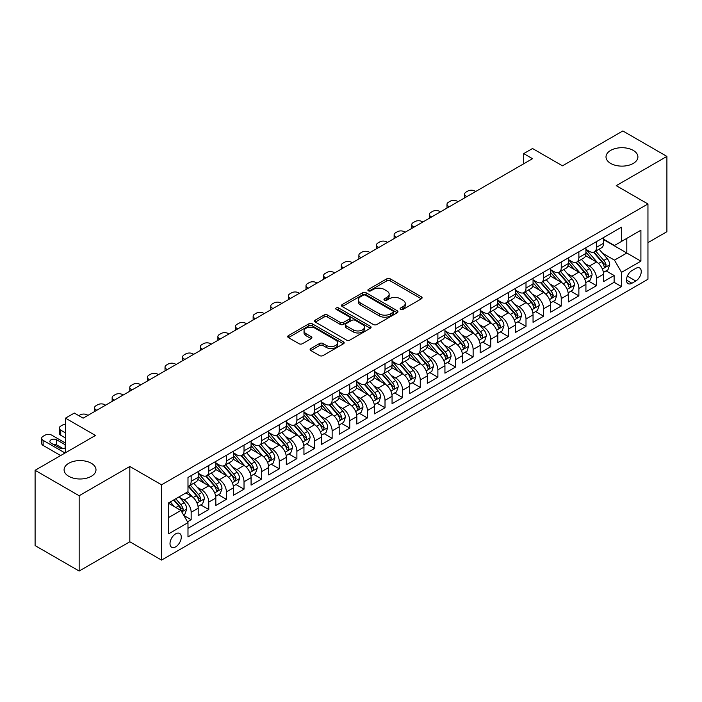 <?xml version="1.0" encoding="UTF-8"?>
<svg xmlns="http://www.w3.org/2000/svg" width="702" height="702" viewBox="0 0 702 702"><rect width="100%" height="100%" fill="white"/><g stroke="black" fill="none" stroke-linecap="round" stroke-linejoin="round"><path stroke-width="1.05" d="M400.57 309.415A1.711 0.992 0 0 0 402.992 309.415L421.375 298.806A2.448 1.413 0 0 0 422.086 297.806A2.448 1.413 0 0 0 421.375 296.806L390.233 278.826A2.448 1.413 0 0 0 386.776 278.826L368.392 289.443A1.711 0.992 0 0 0 367.892 290.137A1.711 0.992 0 0 0 368.392 290.839A1.711 0.992 0 0 0 370.814 290.839L373.201 289.461A7.827 4.519 0 0 1 384.266 289.461L386.863 290.961A7.827 4.519 0 0 1 389.154 294.156A7.827 4.519 0 0 1 386.863 297.358L384.485 298.727A1.711 0.992 0 0 0 383.985 299.429A1.711 0.992 0 0 0 384.485 300.123A1.711 0.992 0 0 0 386.907 300.123L389.285 298.754A7.827 4.519 0 0 1 400.359 298.754L402.948 300.254A7.827 4.519 0 0 1 405.247 303.448A7.827 4.519 0 0 1 402.948 306.642L400.57 308.02A1.711 0.992 0 0 0 400.07 308.713A1.711 0.992 0 0 0 400.57 309.415L400.57 308.02M91.321 463.276A15.953 9.205 0 0 0 73.938 461.284A15.953 9.205 0 0 0 64.093 469.787A15.953 9.205 0 0 0 68.761 476.298A15.953 9.205 0 0 0 86.144 478.299A15.953 9.205 0 0 0 95.99 469.787A15.953 9.205 0 0 0 91.321 463.276M633.239 150.404A15.953 9.205 0 0 0 615.856 148.403A15.953 9.205 0 0 0 606.01 156.915A15.953 9.205 0 0 0 610.679 163.426A15.953 9.205 0 0 0 628.062 165.426A15.953 9.205 0 0 0 637.907 156.915A15.953 9.205 0 0 0 633.239 150.404M175.649 546.867A7.976 4.607 120 0 0 180.853 539.838A7.976 4.607 120 0 0 179.633 533.45A7.976 4.607 120 0 0 175.649 533.845A7.976 4.607 120 0 0 170.437 540.873A7.976 4.607 120 0 0 171.657 547.262A7.976 4.607 120 0 0 175.649 546.867M310.837 348.543A2.448 1.413 0 0 0 310.117 349.535A2.448 1.413 0 0 0 310.837 350.535L319.568 355.581A2.448 1.413 0 0 0 323.034 355.581L343.445 343.796A2.448 1.413 0 0 0 344.155 342.795A2.448 1.413 0 0 0 343.445 341.795L312.302 323.824A2.448 1.413 0 0 0 308.845 323.824L288.434 335.609A2.448 1.413 0 0 0 287.715 336.6A2.448 1.413 0 0 0 288.434 337.601L298.982 343.699A2.448 1.413 0 0 0 302.448 343.699L311.179 338.654A2.448 1.413 0 0 0 311.899 337.653A2.448 1.413 0 0 0 311.179 336.653L305.949 333.634A6.546 3.782 0 0 1 304.027 330.958A6.546 3.782 0 0 1 308.073 327.474A6.546 3.782 0 0 1 315.207 328.29L335.705 340.128A6.546 3.782 0 0 1 337.618 342.795A6.546 3.782 0 0 1 333.582 346.288A6.546 3.782 0 0 1 326.448 345.472L323.034 343.497A2.448 1.413 0 0 0 319.568 343.497L310.837 348.543L310.837 350.535M647.955 242.638L666.9 231.704L666.9 156.406L622.841 130.967L562.477 165.821L532.52 148.517L523.71 153.606L532.52 158.696L83.126 418.155L74.315 413.066L65.497 418.155L65.497 452.746M79.159 495.735L79.159 571.033L129.826 541.777L129.826 466.479L79.159 495.735L35.1 470.296L95.463 435.451L65.497 418.155M129.826 466.479L161.548 484.801L647.955 203.975L647.955 279.264L161.548 560.091L161.548 484.801M666.9 156.406L616.233 185.661L647.955 203.975M373.367 324.517A2.448 1.413 0 0 0 376.825 324.517L397.244 312.732A2.448 1.413 0 0 0 397.955 311.732A2.448 1.413 0 0 0 397.244 310.74L366.102 292.76A2.448 1.413 0 0 0 362.644 292.76L342.234 304.545A2.448 1.413 0 0 0 341.514 305.545A2.448 1.413 0 0 0 342.234 306.546L373.367 324.517M336.951 309.784A1.711 0.992 0 0 1 338.689 310.03L338.689 307.994L370.34 326.263A2.448 1.413 0 0 1 371.06 327.264A2.448 1.413 0 0 1 370.34 328.264L349.929 340.049A2.448 1.413 0 0 1 346.472 340.049L315.33 322.069L315.33 320.077A2.448 1.413 0 0 0 314.619 321.077A2.448 1.413 0 0 0 315.33 322.069M315.33 320.077L324.07 315.031A2.448 1.413 0 0 1 327.527 315.031L340.154 322.323A2.448 1.413 0 0 0 343.611 322.323L349.412 318.98A2.448 1.413 0 0 0 350.131 317.98A2.448 1.413 0 0 0 349.412 316.979L336.267 309.389A1.711 0.992 0 0 1 335.767 308.687A1.711 0.992 0 0 1 336.82 307.774A1.711 0.992 0 0 1 338.689 307.994M79.159 571.033L35.1 545.594L35.1 470.296M187.495 521.805L191.155 519.699L183.845 515.479M179.686 497.507L184.108 500.061A9.968 5.756 60 0 1 191.155 512.267L198.201 508.204L198.201 515.628L208.775 509.52L200.763 504.896M197.306 487.328L201.728 489.882A9.968 5.756 60 0 1 208.775 502.097L215.83 498.025L215.83 505.458L226.404 499.35L218.383 494.717M214.926 477.158L219.349 479.712A9.968 5.756 60 0 1 226.404 491.918L233.45 487.855L233.45 495.279L244.024 489.171L236.004 484.547M232.555 466.979L236.978 469.533A9.968 5.756 60 0 1 244.024 481.747L251.079 477.676L251.079 485.108L261.653 479.001L253.633 474.368M250.175 456.809L254.598 459.362A9.968 5.756 60 0 1 261.653 471.568L268.699 467.506L268.699 474.929L279.273 468.822L271.253 464.197M267.795 446.63L272.227 449.183A9.968 5.756 60 0 1 279.273 461.398L286.319 457.327L286.319 464.75L296.893 458.652L288.873 454.018M285.424 436.46L289.847 439.013A9.968 5.756 60 0 1 296.893 451.219L303.948 447.148L303.948 454.58L314.522 448.473L306.502 443.848M303.045 426.281L307.467 428.834A9.968 5.756 60 0 1 314.522 441.049L321.569 436.977L321.569 444.401L332.143 438.302L324.122 433.669M320.665 416.11L325.096 418.664A9.968 5.756 60 0 1 332.143 430.87L339.189 426.798L339.189 434.231L349.763 428.123L341.751 423.499M338.294 405.931L342.716 408.485A9.968 5.756 60 0 1 349.763 420.7L356.818 416.628L356.818 424.052L367.392 417.953L359.371 413.32M355.914 395.761L360.337 398.315A9.968 5.756 60 0 1 367.392 410.521L374.438 406.449L374.438 413.882L385.012 407.774L376.992 403.15M373.543 385.582L377.966 388.136A9.968 5.756 60 0 1 385.012 400.351L392.058 396.279L392.058 403.703L402.641 397.604L394.621 392.971M391.163 375.412L395.586 377.966A9.968 5.756 60 0 1 402.641 390.172L409.687 386.1L409.687 393.532L420.261 387.425L412.241 382.801M408.783 365.233L413.215 367.787A9.968 5.756 60 0 1 420.261 380.001L427.307 375.93L427.307 383.353L437.881 377.255L429.861 372.622M426.412 355.063L430.835 357.616A9.968 5.756 60 0 1 437.881 369.822L444.936 365.751L444.936 373.183L455.51 367.076L447.49 362.443M444.033 344.884L448.455 347.437A9.968 5.756 60 0 1 455.51 359.652L462.557 355.581L462.557 363.004L473.13 356.906L465.11 352.272M461.653 334.714L466.084 337.267A9.968 5.756 60 0 1 473.13 349.473L480.177 345.402L480.177 352.834L490.751 346.727L482.739 342.093M479.282 324.535L483.704 327.088A9.968 5.756 60 0 1 490.751 339.303L497.806 335.231L497.806 342.655L508.38 336.556L500.359 331.923M496.902 314.356L501.325 316.918A9.968 5.756 60 0 1 508.38 329.124L515.426 325.052L515.426 332.485L526 326.377L517.979 321.744M514.522 304.185L518.953 306.739A9.968 5.756 60 0 1 526 318.954L533.046 314.882L533.046 322.306L543.62 316.198L535.608 311.574M532.151 294.006L536.574 296.569A9.968 5.756 60 0 1 543.62 308.775L550.675 304.703L550.675 312.136L561.249 306.028L553.229 301.395M549.771 283.836L554.194 286.39A9.968 5.756 60 0 1 561.249 298.596L568.295 294.533L568.295 301.957L578.869 295.849L570.849 291.225M567.4 273.657L571.823 276.219A9.968 5.756 60 0 1 578.869 288.425L585.924 284.354L585.924 291.786L596.498 285.679L596.498 278.246A9.968 5.756 -120 0 0 589.443 266.04L585.02 263.487M588.478 281.046L596.498 285.679M198.201 508.204A9.968 5.756 -120 0 0 191.155 495.989L185.872 492.936M215.83 498.025A9.968 5.756 -120 0 0 208.775 485.819L197.876 479.527M233.45 487.855A9.968 5.756 -120 0 0 226.404 475.64L215.505 469.348M251.079 477.676A9.968 5.756 -120 0 0 244.024 465.47L233.125 459.178M268.699 467.506A9.968 5.756 -120 0 0 261.653 455.291L250.754 448.999M286.319 457.327A9.968 5.756 -120 0 0 279.273 445.121L268.375 438.82M303.948 447.148A9.968 5.756 -120 0 0 296.893 434.942L285.995 428.65M321.569 436.977A9.968 5.756 -120 0 0 314.522 424.771L303.624 418.471M339.189 426.798A9.968 5.756 -120 0 0 332.143 414.592L321.244 408.301M356.818 416.628A9.968 5.756 -120 0 0 349.763 404.413L338.864 398.122M374.438 406.449A9.968 5.756 -120 0 0 367.392 394.243L356.493 387.952M392.058 396.279A9.968 5.756 -120 0 0 385.012 384.064L374.113 377.773M409.687 386.1A9.968 5.756 -120 0 0 402.641 373.894L391.734 367.602M427.307 375.93A9.968 5.756 -120 0 0 420.261 363.715L409.363 357.423M444.936 365.751A9.968 5.756 -120 0 0 437.881 353.545L426.983 347.253M462.557 355.581A9.968 5.756 -120 0 0 455.51 343.366L444.612 337.074M480.177 345.402A9.968 5.756 -120 0 0 473.13 333.196L462.232 326.904M497.806 335.231A9.968 5.756 -120 0 0 490.751 323.017L479.852 316.725M515.426 325.052A9.968 5.756 -120 0 0 508.38 312.846L497.481 306.555M533.046 314.882A9.968 5.756 -120 0 0 526 302.667L515.101 296.376M550.675 304.703A9.968 5.756 -120 0 0 543.62 292.497L532.721 286.205M568.295 294.533A9.968 5.756 -120 0 0 561.249 282.318L550.35 276.026M585.924 284.354A9.968 5.756 -120 0 0 578.869 272.148L567.971 265.856M635.793 268.383L631.914 270.621A7.722 4.458 120 0 0 626.868 277.43A7.722 4.458 120 0 0 628.053 283.617A7.722 4.458 120 0 0 631.914 283.239L635.793 281.002A7.722 4.458 120 0 0 640.838 274.192A7.722 4.458 120 0 0 639.654 267.997A7.722 4.458 120 0 0 635.793 268.383M168.594 517.558L180.932 510.442L187.987 522.648L187.987 536.89L621.516 286.591L621.516 272.35L614.469 260.135L602.641 253.308M187.987 522.648L168.594 533.845L168.594 502.913L187.987 491.716L187.987 477.474L621.516 227.176L621.516 241.418L640.908 230.221L640.908 261.153L621.516 272.35M198.201 473.201L201.728 475.236A9.968 5.756 60 0 0 206.713 475.728L213.768 471.656A9.968 5.756 -120 0 0 215.83 467.093L215.83 461.398M215.83 463.022L219.349 465.057A9.968 5.756 60 0 0 224.342 465.549L231.388 461.486A9.968 5.756 -120 0 0 233.45 456.923L233.45 451.219M233.45 452.851L236.978 454.887A9.968 5.756 60 0 0 241.962 455.379L249.008 451.307A9.968 5.756 -120 0 0 251.079 446.744L251.079 441.049M251.079 442.672L254.598 444.708A9.968 5.756 60 0 0 259.582 445.2L266.637 441.137A9.968 5.756 -120 0 0 268.699 436.574L268.699 430.87M268.699 432.502L272.227 434.538A9.968 5.756 60 0 0 277.211 435.029L284.257 430.958A9.968 5.756 -120 0 0 286.319 426.395L286.319 420.7M286.319 422.323L289.847 424.359A9.968 5.756 60 0 0 294.831 424.85L301.878 420.788A9.968 5.756 -120 0 0 303.948 416.225L303.948 410.521M303.948 412.153L307.467 414.189A9.968 5.756 60 0 0 312.451 414.68L319.507 410.609A9.968 5.756 -120 0 0 321.569 406.046L321.569 400.351M321.569 401.974L325.096 404.01A9.968 5.756 60 0 0 330.08 404.501L337.127 400.438A9.968 5.756 -120 0 0 339.189 395.867L339.189 390.172M339.189 391.804L342.716 393.84A9.968 5.756 60 0 0 347.701 394.331L354.747 390.259A9.968 5.756 -120 0 0 356.818 385.696L356.818 380.001M356.818 381.625L360.337 383.661A9.968 5.756 60 0 0 365.321 384.152L372.376 380.089A9.968 5.756 -120 0 0 374.438 375.517L374.438 369.822M374.438 371.455L377.966 373.49A9.968 5.756 60 0 0 382.95 373.982L389.996 369.91A9.968 5.756 -120 0 0 392.058 365.347L392.058 359.652M392.058 361.276L395.586 363.311A9.968 5.756 60 0 0 400.57 363.803L407.625 359.731A9.968 5.756 -120 0 0 409.687 355.168L409.687 349.473M409.687 351.105L413.215 353.132A9.968 5.756 60 0 0 418.199 353.632L425.245 349.561A9.968 5.756 -120 0 0 427.307 344.998L427.307 339.303M427.307 340.926L430.835 342.962A9.968 5.756 60 0 0 435.819 343.453L442.865 339.382A9.968 5.756 -120 0 0 444.936 334.819L444.936 329.124M444.936 330.756L448.455 332.783A9.968 5.756 60 0 0 453.439 333.283L460.494 329.212A9.968 5.756 -120 0 0 462.557 324.649L462.557 318.945M462.557 320.577L466.084 322.613A9.968 5.756 60 0 0 471.068 323.104L478.115 319.033A9.968 5.756 -120 0 0 480.177 314.47L480.177 308.775M480.177 310.407L483.704 312.434A9.968 5.756 60 0 0 488.689 312.934L495.735 308.862A9.968 5.756 -120 0 0 497.806 304.299L497.806 298.596M497.806 300.228L501.325 302.264A9.968 5.756 60 0 0 506.309 302.755L513.364 298.683A9.968 5.756 -120 0 0 515.426 294.12L515.426 288.425M515.426 290.049L518.953 292.085A9.968 5.756 60 0 0 523.938 292.585L530.984 288.513A9.968 5.756 -120 0 0 533.046 283.95L533.046 278.246M533.046 279.879L536.574 281.914A9.968 5.756 60 0 0 541.558 282.406L548.613 278.334A9.968 5.756 -120 0 0 550.675 273.771L550.675 268.076M550.675 269.7L554.194 271.735A9.968 5.756 60 0 0 559.187 272.236L566.233 268.164A9.968 5.756 -120 0 0 568.295 263.601L568.295 257.897M568.295 259.529L571.823 261.565A9.968 5.756 60 0 0 576.807 262.057L583.853 257.985A9.968 5.756 -120 0 0 585.924 253.422L585.924 247.727M187.987 528.343L614.118 282.318L614.118 275.5L603.544 281.607L603.544 274.184A9.968 5.756 -120 0 0 596.498 261.969L585.6 255.677M585.924 249.35L589.443 251.386A9.968 5.756 -120 0 0 594.427 251.886A9.968 5.756 -120 0 0 596.498 247.315L596.498 241.62M594.427 251.886L601.482 247.815A9.968 5.756 -120 0 0 603.544 243.252L603.544 237.548M191.155 475.64L191.155 481.335A9.968 5.756 60 0 1 189.092 485.907A9.968 5.756 60 0 1 187.987 486.302M189.092 485.907L196.139 481.835A9.968 5.756 -120 0 0 198.201 477.272L198.201 471.568M208.775 465.47L208.775 471.165A9.968 5.756 60 0 1 206.713 475.728M226.404 455.291L226.404 460.986A9.968 5.756 60 0 1 224.342 465.549M244.024 445.121L244.024 450.816A9.968 5.756 60 0 1 241.962 455.379M261.653 434.942L261.653 440.637A9.968 5.756 60 0 1 259.582 445.2M279.273 424.763L279.273 430.466A9.968 5.756 60 0 1 277.211 435.029M296.893 414.592L296.893 420.287A9.968 5.756 60 0 1 294.831 424.85M314.522 404.413L314.522 410.117A9.968 5.756 60 0 1 312.451 414.68M332.143 394.243L332.143 399.938A9.968 5.756 60 0 1 330.08 404.501M349.763 384.064L349.763 389.768A9.968 5.756 60 0 1 347.701 394.331M367.392 373.894L367.392 379.589A9.968 5.756 60 0 1 365.321 384.152M385.012 363.715L385.012 369.419A9.968 5.756 60 0 1 382.95 373.982M402.641 353.545L402.641 359.24A9.968 5.756 60 0 1 400.57 363.803M420.261 343.366L420.261 349.07A9.968 5.756 60 0 1 418.199 353.632M437.881 333.196L437.881 338.89A9.968 5.756 60 0 1 435.819 343.453M455.51 323.017L455.51 328.72A9.968 5.756 60 0 1 453.439 333.283M473.13 312.846L473.13 318.541A9.968 5.756 60 0 1 471.068 323.104M490.751 302.667L490.751 308.371A9.968 5.756 60 0 1 488.689 312.934M508.38 292.497L508.38 298.192A9.968 5.756 60 0 1 506.309 302.755M526 282.318L526 288.022A9.968 5.756 60 0 1 523.938 292.585M543.62 272.148L543.62 277.843A9.968 5.756 60 0 1 541.558 282.406M561.249 261.969L561.249 267.664A9.968 5.756 60 0 1 559.187 272.236M578.869 251.799L578.869 257.494A9.968 5.756 60 0 1 576.807 262.057M578.869 288.425L578.869 295.849M561.249 298.596L561.249 306.028M543.62 308.775L543.62 316.198M526 318.954L526 326.377M508.38 329.124L508.38 336.556M490.751 339.303L490.751 346.727M473.13 349.473L473.13 356.906M455.51 359.652L455.51 367.076M437.881 369.822L437.881 377.255M420.261 380.001L420.261 387.425M402.641 390.172L402.641 397.604M385.012 400.351L385.012 407.774M367.392 410.521L367.392 417.953M349.763 420.7L349.763 428.123M332.143 430.87L332.143 438.302M314.522 441.049L314.522 448.473M296.893 451.219L296.893 458.652M279.273 461.398L279.273 468.822M261.653 471.568L261.653 479.001M244.024 481.747L244.024 489.171M226.404 491.918L226.404 499.35M208.775 502.097L208.775 509.52M191.155 512.267L191.155 519.699M180.932 510.442L168.594 503.316M614.469 260.135L626.807 253.018L626.807 238.364L640.908 230.221M603.544 239.584L640.908 261.153M603.544 239.18L614.469 245.489L621.516 241.418M129.826 541.777L161.548 560.091M523.71 153.606L523.71 163.785M606.098 270.875L614.118 275.5M614.118 282.318L621.516 286.591M401.254 309.652L402.948 308.678A7.827 4.519 0 0 0 405.247 305.484L405.247 303.448M389.154 294.156L389.154 296.191A7.827 4.519 0 0 1 386.863 299.385L385.17 300.368M421.34 298.824L390.233 280.861A2.448 1.413 0 0 0 386.776 280.861L369.077 291.076M397.209 312.75L366.102 294.796A2.448 1.413 0 0 0 362.644 294.796L342.26 306.563M392.918 312.434A1.711 0.992 0 0 0 393.418 311.732A1.711 0.992 0 0 0 392.918 311.039L365.584 295.261A1.711 0.992 0 0 0 363.162 295.261L360.652 296.709A7.827 4.519 0 0 0 358.362 299.903A7.827 4.519 0 0 0 360.652 303.097L379.334 313.882A7.827 4.519 0 0 0 390.409 313.882L392.918 312.434L392.918 314.47A1.711 0.992 0 0 0 393.418 313.768L393.418 311.732M358.362 299.903L358.362 301.939A7.827 4.519 0 0 0 360.652 305.133L360.652 303.097M392.918 314.47L390.409 315.918A7.827 4.519 0 0 1 379.334 315.918L360.652 305.133M315.365 322.095L324.07 317.067L324.07 315.031M350.131 317.98L350.131 320.015A2.448 1.413 0 0 1 349.412 321.016L343.611 324.359A2.448 1.413 0 0 1 340.154 324.359L327.527 317.067A2.448 1.413 0 0 0 324.07 317.067M338.689 310.03L370.314 328.282M353.264 329.887A6.546 3.782 0 0 0 360.389 330.703A6.546 3.782 0 0 0 364.435 327.22A6.546 3.782 0 0 0 362.513 324.543L355.291 320.375A2.448 1.413 0 0 0 351.834 320.375L346.033 323.719A2.448 1.413 0 0 0 345.323 324.719A2.448 1.413 0 0 0 346.033 325.719L353.264 329.887L353.264 331.923A6.546 3.782 0 0 0 360.389 332.739A6.546 3.782 0 0 0 364.435 329.256L364.435 327.22M345.323 324.719L345.323 326.755A2.448 1.413 0 0 0 346.033 327.755L346.033 325.719M353.264 331.923L346.033 327.755M337.618 342.795L337.618 344.831A6.546 3.782 0 0 1 333.582 348.324A6.546 3.782 0 0 1 326.448 347.499L323.034 345.533A2.448 1.413 0 0 0 319.568 345.533L310.863 350.552M304.027 330.958L304.027 332.994A6.546 3.782 0 0 0 305.949 335.67L305.949 333.634M311.179 336.653L311.179 338.654L305.949 335.67M343.41 343.813L312.302 325.86A2.448 1.413 0 0 0 308.845 325.86L288.469 337.618M603.395 272.437L607.95 269.805L609.713 264.715A6.608 3.817 -120 0 0 607.142 258.52L599.087 249.192M466.874 196.595L466.084 196.139A4.984 2.878 -0 0 1 464.619 194.103A4.984 2.878 -0 0 1 466.084 192.067L467.839 191.049A4.984 2.878 -0 0 1 474.894 191.049L475.684 191.506M597.472 262.618L587.925 251.562A19.068 11.004 -120 0 0 585.924 249.464M592.234 259.512L586.898 253.325A15.83 9.135 -120 0 0 585.924 252.264M593.532 252.237L601.675 261.67A6.608 3.817 60 0 1 604.027 266.216L604.51 267.006L605.405 266.874L606.142 264.996A6.608 3.817 -120 0 0 603.79 260.451L595.735 251.123M594.015 252.088L602.764 262.215A3.361 1.939 60 0 1 603.606 263.531L606.142 264.996M585.775 282.608L590.329 279.984L592.084 274.894A6.608 3.817 -120 0 0 589.513 268.69L581.467 259.371M449.254 206.774L448.455 206.318A4.984 2.878 -0 0 1 446.998 204.282A4.984 2.878 -0 0 1 448.455 202.246L450.219 201.228A4.984 2.878 -0 0 1 457.265 201.228L458.064 201.685M579.852 272.788L570.305 261.732A19.068 11.004 -120 0 0 568.295 259.635M574.613 269.691L569.269 263.504A15.83 9.135 -120 0 0 568.295 262.443M575.912 262.416L584.055 271.849A6.608 3.817 60 0 1 586.407 276.395L586.89 277.176L587.785 277.053L588.522 275.175A6.608 3.817 -120 0 0 586.17 270.621L578.115 261.302M576.386 262.258L585.135 272.394A3.361 1.939 60 0 1 585.986 273.71L588.522 275.175M568.146 292.787L572.7 290.154L574.464 285.065A6.608 3.817 -120 0 0 571.893 278.87L563.838 269.542M431.625 216.944L430.835 216.488A4.984 2.878 -0 0 1 429.378 214.452A4.984 2.878 -0 0 1 430.835 212.416L432.599 211.399A4.984 2.878 -0 0 1 439.645 211.399L440.435 211.864M562.223 282.967L552.676 271.911A19.068 11.004 -120 0 0 550.675 269.814M556.993 279.861L551.649 273.675A15.83 9.135 -120 0 0 550.675 272.613M558.283 272.587L566.426 282.02A6.608 3.817 60 0 1 568.787 286.574L569.261 287.355L570.156 287.223L570.901 285.345A6.608 3.817 -120 0 0 568.541 280.8L560.494 271.472M558.766 272.437L567.514 282.573A3.361 1.939 60 0 1 568.366 283.889L570.901 285.345M550.526 302.957L555.08 300.333L556.844 295.244A6.608 3.817 -120 0 0 554.273 289.04L546.217 279.721M414.005 227.123L413.215 226.667A4.984 2.878 -0 0 1 411.749 224.631A4.984 2.878 -0 0 1 413.215 222.595L414.97 221.578A4.984 2.878 -0 0 1 422.025 221.578L422.815 222.034M544.603 293.138L535.056 282.081A19.068 11.004 -120 0 0 533.046 279.984M539.364 290.04L534.029 283.854A15.83 9.135 -120 0 0 533.046 282.792M540.663 282.766L548.806 292.199A6.608 3.817 60 0 1 551.158 296.744L551.64 297.525L552.535 297.402L553.273 295.524A6.608 3.817 -120 0 0 550.921 290.97L542.865 281.651M541.137 282.608L549.894 292.743A3.361 1.939 60 0 1 550.737 294.059L553.273 295.524M532.906 313.136L537.46 310.503L539.215 305.414A6.608 3.817 -120 0 0 536.644 299.219L528.597 289.891M396.376 237.294L395.586 236.837A4.984 2.878 -0 0 1 394.129 234.801A4.984 2.878 -0 0 1 395.586 232.766L397.35 231.748A4.984 2.878 -0 0 1 404.396 231.748L405.194 232.213M526.983 303.317L517.427 292.26A19.068 11.004 -120 0 0 515.426 290.163M521.744 300.21L516.4 294.024A15.83 9.135 -120 0 0 515.426 292.962M523.034 292.936L531.186 302.369A6.608 3.817 60 0 1 533.538 306.923L534.02 307.704L534.906 307.573L535.652 305.695A6.608 3.817 -120 0 0 533.301 301.149L525.245 291.83M523.516 292.787L532.265 302.922A3.361 1.939 60 0 1 533.116 304.238L535.652 305.695M515.277 323.306L519.831 320.682L521.595 315.593A6.608 3.817 -120 0 0 519.024 309.389L510.968 300.07M378.755 247.473L377.966 247.016A4.984 2.878 -0 0 1 376.5 244.98A4.984 2.878 -0 0 1 377.966 242.945L379.729 241.927A4.984 2.878 -0 0 1 386.776 241.927L387.565 242.383M509.354 313.487L499.806 302.43A19.068 11.004 -120 0 0 497.806 300.333M504.124 310.389L498.78 304.203A15.83 9.135 -120 0 0 497.806 303.141M505.414 303.115L513.557 312.548A6.608 3.817 60 0 1 515.917 317.093L516.391 317.874L517.286 317.752L518.032 315.874A6.608 3.817 -120 0 0 515.672 311.319L507.625 302M505.896 302.957L514.645 313.092A3.361 1.939 60 0 1 515.496 314.408L518.032 315.874M497.657 333.485L502.211 330.853L503.975 325.763A6.608 3.817 -120 0 0 501.395 319.568L493.348 310.24M361.135 257.643L360.337 257.186A4.984 2.878 -0 0 1 358.88 255.151A4.984 2.878 -0 0 1 360.337 253.115L362.1 252.097A4.984 2.878 -0 0 1 369.155 252.097L369.945 252.562M491.733 323.666L482.186 312.609A19.068 11.004 -120 0 0 480.177 310.512M486.495 320.56L481.151 314.373A15.83 9.135 -120 0 0 480.177 313.311M487.793 313.294L495.937 322.718A6.608 3.817 60 0 1 498.288 327.272L498.771 328.053L499.666 327.931L500.403 326.044A6.608 3.817 -120 0 0 498.051 321.498L489.996 312.179M488.267 313.136L497.025 323.271A3.361 1.939 60 0 1 497.867 324.587L500.403 326.044M480.028 343.655L484.582 341.032L486.346 335.942A6.608 3.817 -120 0 0 483.775 329.738L475.719 320.419M343.506 267.822L342.716 267.365A4.984 2.878 -0 0 1 341.26 265.33A4.984 2.878 -0 0 1 342.716 263.294L344.48 262.276A4.984 2.878 -0 0 1 351.526 262.276L352.325 262.732M474.113 333.836L464.557 322.78A19.068 11.004 -120 0 0 462.557 320.682M468.875 330.739L463.531 324.552A15.83 9.135 -120 0 0 462.557 323.49M470.164 323.464L478.308 332.897A6.608 3.817 60 0 1 480.668 337.443L481.151 338.224L482.037 338.101L482.783 336.223A6.608 3.817 -120 0 0 480.422 331.669L472.376 322.35M470.647 323.306L479.396 333.441A3.361 1.939 60 0 1 480.247 334.757L482.783 336.223M462.407 353.834L466.962 351.202L468.725 346.112A6.608 3.817 -120 0 0 466.154 339.917L458.099 330.589M325.886 277.992L325.096 277.536A4.984 2.878 -0 0 1 323.631 275.5A4.984 2.878 -0 0 1 325.096 273.464L326.86 272.455A4.984 2.878 -0 0 1 333.906 272.455L334.696 272.911M456.484 344.015L446.937 332.959A19.068 11.004 -120 0 0 444.936 330.861M451.246 340.909L445.91 334.722A15.83 9.135 -120 0 0 444.936 333.661M452.544 333.643L460.688 343.067A6.608 3.817 60 0 1 463.039 347.622L463.522 348.403L464.417 348.28L465.154 346.393A6.608 3.817 -120 0 0 462.802 341.848L454.756 332.529M453.027 333.485L461.776 343.62A3.361 1.939 60 0 1 462.618 344.936L465.154 346.393M444.787 364.005L449.341 361.381L451.096 356.291A6.608 3.817 -120 0 0 448.525 350.087L440.479 340.768M308.266 288.171L307.467 287.715A4.984 2.878 -0 0 1 306.011 285.679A4.984 2.878 -0 0 1 307.467 283.643L309.231 282.625A4.984 2.878 -0 0 1 316.286 282.625L317.076 283.082M438.864 354.185L429.317 343.129A19.068 11.004 -120 0 0 427.307 341.032M433.625 351.088L428.281 344.901A15.83 9.135 -120 0 0 427.307 343.84M434.924 343.813L443.067 353.246A6.608 3.817 60 0 1 445.419 357.792L445.902 358.573L446.797 358.45L447.534 356.572A6.608 3.817 -120 0 0 445.182 352.027L437.127 342.699M435.398 343.664L444.147 353.79A3.361 1.939 60 0 1 444.998 355.107L447.534 356.572M427.158 374.184L431.712 371.551L433.476 366.462A6.608 3.817 -120 0 0 430.905 360.266L422.85 350.939M290.637 298.341L289.847 297.885A4.984 2.878 -0 0 1 288.39 295.849A4.984 2.878 -0 0 1 289.847 293.822L291.611 292.804A4.984 2.878 -0 0 1 298.657 292.804L299.447 293.26M421.235 364.364L411.688 353.308A19.068 11.004 -120 0 0 409.687 351.211M416.005 361.258L410.661 355.08A15.83 9.135 -120 0 0 409.687 354.01M417.295 353.992L425.438 363.417A6.608 3.817 60 0 1 427.799 367.971L428.273 368.752L429.168 368.629L429.914 366.751A6.608 3.817 -120 0 0 427.553 362.197L419.506 352.878M417.778 353.834L426.526 363.969A3.361 1.939 60 0 1 427.378 365.286L429.914 366.751M409.538 384.354L414.092 381.73L415.856 376.641A6.608 3.817 -120 0 0 413.285 370.437L405.229 361.118M273.017 308.52L272.227 308.064A4.984 2.878 -0 0 1 270.761 306.028A4.984 2.878 -0 0 1 272.227 303.992L273.982 302.974A4.984 2.878 -0 0 1 281.037 302.974L281.827 303.431M403.615 374.535L394.068 363.478A19.068 11.004 -120 0 0 392.058 361.39M398.376 371.437L393.041 365.251A15.83 9.135 -120 0 0 392.058 364.189M399.675 364.162L407.818 373.596A6.608 3.817 60 0 1 410.17 378.141L410.652 378.922L411.547 378.799L412.285 376.921A6.608 3.817 -120 0 0 409.933 372.376L401.877 363.048M400.149 364.013L408.906 374.14A3.361 1.939 60 0 1 409.749 375.456L412.285 376.921M391.918 394.533L396.472 391.9L398.227 386.811A6.608 3.817 -120 0 0 395.656 380.616L387.609 371.288M255.396 318.699L254.598 318.234A4.984 2.878 -0 0 1 253.141 316.198A4.984 2.878 -0 0 1 254.598 314.171L256.362 313.153A4.984 2.878 -0 0 1 263.408 313.153L264.206 313.61M385.995 384.714L376.447 373.657A19.068 11.004 -120 0 0 374.438 371.56M380.756 381.607L375.412 375.43A15.83 9.135 -120 0 0 374.438 374.359M382.055 374.341L390.198 383.766A6.608 3.817 60 0 1 392.55 388.32L393.032 389.101L393.919 388.978L394.664 387.1A6.608 3.817 -120 0 0 392.313 382.546L384.257 373.227M382.529 374.184L391.277 384.319A3.361 1.939 60 0 1 392.128 385.635L394.664 387.1M374.289 404.703L378.843 402.079L380.607 396.99A6.608 3.817 -120 0 0 378.036 390.786L369.98 381.467M237.767 328.869L236.978 328.413A4.984 2.878 -0 0 1 235.512 326.377A4.984 2.878 -0 0 1 236.978 324.342L238.741 323.324A4.984 2.878 -0 0 1 245.788 323.324L246.577 323.78M368.366 394.884L358.819 383.827A19.068 11.004 -120 0 0 356.818 381.739M363.136 391.786L357.792 385.6A15.83 9.135 -120 0 0 356.818 384.538M364.426 384.512L372.569 393.945A6.608 3.817 60 0 1 374.929 398.49L375.403 399.271L376.298 399.148L377.044 397.271A6.608 3.817 -120 0 0 374.684 392.725L366.637 383.397M364.908 384.363L373.657 394.489A3.361 1.939 60 0 1 374.508 395.805L377.044 397.271M356.669 414.882L361.223 412.25L362.987 407.169A6.608 3.817 -120 0 0 360.416 400.965L352.36 391.637M220.147 339.048L219.349 338.583A4.984 2.878 -0 0 1 217.892 336.556A4.984 2.878 -0 0 1 219.349 334.521L221.112 333.503A4.984 2.878 -0 0 1 228.168 333.503L228.957 333.959M350.746 405.063L341.198 394.006A19.068 11.004 -120 0 0 339.189 391.909M345.507 401.956L340.172 395.779A15.83 9.135 -120 0 0 339.189 394.708M346.806 394.691L354.949 404.115A6.608 3.817 60 0 1 357.3 408.669L357.783 409.45L358.678 409.327L359.415 407.45A6.608 3.817 -120 0 0 357.064 402.895L349.008 393.576M347.279 394.533L356.037 404.668A3.361 1.939 60 0 1 356.879 405.984L359.415 407.45M339.048 425.052L343.594 422.428L345.358 417.339A6.608 3.817 -120 0 0 342.787 411.135L334.74 401.816M202.518 349.219L201.728 348.762A4.984 2.878 -0 0 1 200.272 346.727A4.984 2.878 -0 0 1 201.728 344.691L203.492 343.673A4.984 2.878 -0 0 1 210.539 343.673L211.337 344.129M333.125 415.233L323.569 404.176A19.068 11.004 -120 0 0 321.569 402.088M327.887 412.135L322.543 405.949A15.83 9.135 -120 0 0 321.569 404.887M329.177 404.861L337.329 414.294A6.608 3.817 60 0 1 339.68 418.84L340.163 419.629L341.049 419.498L341.795 417.62A6.608 3.817 -120 0 0 339.443 413.074L331.388 403.747M329.659 404.712L338.408 414.838A3.361 1.939 60 0 1 339.259 416.154L341.795 417.62M321.419 435.231L325.974 432.599L327.737 427.518A6.608 3.817 -120 0 0 325.166 421.314L317.111 411.986M184.898 359.398L184.108 358.933A4.984 2.878 -0 0 1 182.643 356.906A4.984 2.878 -0 0 1 184.108 354.87L185.872 353.852A4.984 2.878 -0 0 1 192.918 353.852L193.708 354.308M315.496 425.412L305.949 414.355A19.068 11.004 -120 0 0 303.948 412.258M310.258 422.306L304.922 416.128A15.83 9.135 -120 0 0 303.948 415.066M311.556 415.04L319.7 424.464A6.608 3.817 60 0 1 322.06 429.019L322.534 429.799L323.429 429.677L324.175 427.799A6.608 3.817 -120 0 0 321.814 423.245L313.768 413.926M312.039 414.882L320.788 425.017A3.361 1.939 60 0 1 321.639 426.333L324.175 427.799M303.799 445.41L308.353 442.778L310.108 437.688A6.608 3.817 -120 0 0 307.537 431.484L299.491 422.165M167.278 369.568L166.479 369.112A4.984 2.878 -0 0 1 165.023 367.076A4.984 2.878 -0 0 1 166.479 365.04L168.243 364.022A4.984 2.878 -0 0 1 175.298 364.022L176.088 364.478M297.876 435.582L288.329 424.534A19.068 11.004 -120 0 0 286.319 422.437M292.637 432.485L287.293 426.298A15.83 9.135 -120 0 0 286.319 425.236M293.936 425.21L302.079 434.643A6.608 3.817 60 0 1 304.431 439.189L304.914 439.978L305.809 439.847L306.546 437.969A6.608 3.817 -120 0 0 304.194 433.424L296.139 424.096M294.41 425.061L303.167 435.187A3.361 1.939 60 0 1 304.01 436.504L306.546 437.969M286.17 455.58L290.725 452.948L292.488 447.867A6.608 3.817 -120 0 0 289.917 441.663L281.862 432.335M149.649 379.747L148.859 379.282A4.984 2.878 -0 0 1 147.402 377.255A4.984 2.878 -0 0 1 148.859 375.219L150.623 374.201A4.984 2.878 -0 0 1 157.669 374.201L158.459 374.657M280.256 445.761L270.7 434.705A19.068 11.004 -120 0 0 268.699 432.607M275.017 442.655L269.673 436.477A15.83 9.135 -120 0 0 268.699 435.415M276.307 435.389L284.45 444.814A6.608 3.817 60 0 1 286.811 449.368L287.293 450.149L288.18 450.026L288.926 448.148A6.608 3.817 -120 0 0 286.565 443.594L278.518 434.275M276.79 435.231L285.538 445.366A3.361 1.939 60 0 1 286.39 446.683L288.926 448.148M268.55 465.759L273.104 463.127L274.868 458.037A6.608 3.817 -120 0 0 272.297 451.834L264.242 442.514M132.029 389.917L131.239 389.461A4.984 2.878 -0 0 1 129.773 387.425A4.984 2.878 -0 0 1 131.239 385.389L132.994 384.371A4.984 2.878 -0 0 1 140.049 384.371L140.839 384.828M262.627 455.94L253.08 444.884A19.068 11.004 -120 0 0 251.079 442.786M257.388 452.834L252.053 446.647A15.83 9.135 -120 0 0 251.079 445.586M258.687 445.559L266.83 454.993A6.608 3.817 60 0 1 269.182 459.538L269.665 460.328L270.56 460.196L271.297 458.318A6.608 3.817 -120 0 0 268.945 453.773L260.89 444.445M259.17 445.41L267.918 455.537A3.361 1.939 60 0 1 268.761 456.853L271.297 458.318M250.93 475.93L255.484 473.297L257.239 468.216A6.608 3.817 -120 0 0 254.668 462.013L246.621 452.693M114.408 400.096L113.61 399.64A4.984 2.878 -0 0 1 112.153 397.604A4.984 2.878 -0 0 1 113.61 395.568L115.374 394.55A4.984 2.878 -0 0 1 122.42 394.55L123.219 395.007M245.007 466.11L235.46 455.054A19.068 11.004 -120 0 0 233.45 452.957M239.768 463.004L234.424 456.827A15.83 9.135 -120 0 0 233.45 455.765M241.067 455.738L249.21 465.163A6.608 3.817 60 0 1 251.562 469.717L252.044 470.498L252.939 470.375L253.676 468.497A6.608 3.817 -120 0 0 251.325 463.943L243.269 454.624M241.541 455.58L250.289 465.716A3.361 1.939 60 0 1 251.14 467.032L253.676 468.497M233.301 486.109L237.855 483.476L239.619 478.387A6.608 3.817 -120 0 0 237.048 472.183L228.992 462.864M96.779 410.266L95.99 409.81A4.984 2.878 -0 0 1 94.533 407.774A4.984 2.878 -0 0 1 95.99 405.738L97.754 404.721A4.984 2.878 -0 0 1 104.8 404.721L105.59 405.177M227.378 476.289L217.831 465.233A19.068 11.004 -120 0 0 215.83 463.136M222.148 473.183L216.804 466.997A15.83 9.135 -120 0 0 215.83 465.935M223.438 465.909L231.581 475.342A6.608 3.817 60 0 1 233.942 479.887L234.415 480.677L235.31 480.545L236.056 478.667A6.608 3.817 -120 0 0 233.696 474.122L225.649 464.794M223.92 465.759L232.669 475.886A3.361 1.939 60 0 1 233.52 477.202L236.056 478.667M215.681 496.279L220.235 493.655L221.999 488.566A6.608 3.817 -120 0 0 219.428 482.362L211.372 473.043M78.808 415.663L80.125 414.9A4.984 2.878 -0 0 1 87.18 414.9L87.969 415.356M209.758 486.46L200.21 475.403A19.068 11.004 -120 0 0 198.201 473.306M204.519 483.362L199.184 477.176A15.83 9.135 -120 0 0 198.201 476.114M205.818 476.088L213.961 485.512A6.608 3.817 60 0 1 216.313 490.066L216.795 490.847L217.69 490.724L218.427 488.846A6.608 3.817 -120 0 0 216.076 484.292L208.02 474.973M206.291 475.93L215.049 486.065A3.361 1.939 60 0 1 215.891 487.381L218.427 488.846M198.061 506.458L202.615 503.825L204.37 498.736A6.608 3.817 -120 0 0 201.799 492.541L193.752 483.213M192.137 496.639L187.917 491.751M65.497 432.906L60.741 430.159L60.741 435.249A4.984 2.878 180 0 1 59.284 433.213L59.284 428.123A4.984 2.878 -0 0 0 60.741 430.159M65.497 437.995L60.741 435.249M186.899 493.532L186.214 492.743M188.189 486.258L196.341 495.691A6.608 3.817 60 0 1 198.692 500.236L199.175 501.026L200.061 500.895L200.807 499.017A6.608 3.817 -120 0 0 198.455 494.471L190.4 485.143M188.671 486.109L197.42 496.235A3.361 1.939 60 0 1 198.271 497.551L200.807 499.017M65.497 424.245A4.984 2.878 -0 0 0 62.504 425.07L60.741 426.088A4.984 2.878 -0 0 0 59.284 428.123M183.485 514.864L184.986 514.004L186.75 508.915A6.608 3.817 -120 0 0 184.178 502.711L179.107 496.841M65.058 453.001L43.12 440.338A4.984 2.878 -0 0 1 41.655 438.302A4.984 2.878 -0 0 1 43.12 436.267L44.884 435.249A4.984 2.878 -0 0 1 51.93 435.249L65.497 443.085M174.377 506.651L170.296 501.93M60.653 455.545L43.12 445.419A4.984 2.878 180 0 1 41.655 443.383L41.655 438.302M169.279 503.711L168.594 502.922M63.075 448.596L56.686 444.91A3.984 2.299 -0 0 0 53.124 444.278M173.64 499.999L178.712 505.861A6.608 3.817 60 0 1 181.072 510.415L181.546 511.196L182.441 511.074L183.187 509.196A6.608 3.817 -120 0 0 180.826 504.641L175.763 498.771M174.052 499.763L179.8 506.414A3.361 1.939 60 0 1 180.651 507.73L183.187 509.196M65.497 444.945A3.984 2.299 -0 0 0 65.146 444.708L56.686 439.829A3.984 2.299 -0 0 0 52.343 439.329A3.984 2.299 -0 0 0 49.877 441.453A3.984 2.299 -0 0 0 51.053 443.085L59.512 447.964A3.984 2.299 -0 0 0 65.497 447.736M184.108 500.061L191.155 495.989M201.728 489.882L208.775 485.819M219.349 479.712L226.404 475.64M236.978 469.533L244.024 465.47M254.598 459.362L261.653 455.291M272.227 449.183L279.273 445.121M289.847 439.013L296.893 434.942M307.467 428.834L314.522 424.771M325.096 418.664L332.143 414.592M342.716 408.485L349.763 404.413M360.337 398.315L367.392 394.243M377.966 388.136L385.012 384.064M395.586 377.966L402.641 373.894M413.215 367.787L420.261 363.715M430.835 357.616L437.881 353.545M448.455 347.437L455.51 343.366M466.084 337.267L473.13 333.196M483.704 327.088L490.751 323.017M501.325 316.918L508.38 312.846M518.953 306.739L526 302.667M536.574 296.569L543.62 292.497M554.194 286.39L561.249 282.318M571.823 276.219L578.869 272.148M589.443 266.04L596.498 261.969M596.498 247.315L603.544 243.252M191.155 481.335L198.201 477.272M208.775 471.165L215.83 467.093M226.404 460.986L233.45 456.923M244.024 450.816L251.079 446.744M261.653 440.637L268.699 436.574M279.273 430.466L286.319 426.395M296.893 420.287L303.948 416.225M314.522 410.117L321.569 406.046M332.143 399.938L339.189 395.867M349.763 389.768L356.818 385.696M367.392 379.589L374.438 375.517M385.012 369.419L392.058 365.347M402.641 359.24L409.687 355.168M420.261 349.07L427.307 344.998M437.881 338.89L444.936 334.819M455.51 328.72L462.557 324.649M473.13 318.541L480.177 314.47M490.751 308.371L497.806 304.299M508.38 298.192L515.426 294.12M526 288.022L533.046 283.95M543.62 277.843L550.675 273.771M561.249 267.664L568.295 263.601M578.869 257.494L585.924 253.422M596.498 278.246L603.544 274.184M627.342 276.123L635.793 281.002M626.456 280.08L631.914 283.239M402.948 308.678L402.948 306.642M384.485 300.123L384.485 298.727M386.863 299.385L386.863 297.358M368.392 290.839L368.392 289.443M386.776 280.861L386.776 278.826M390.233 280.861L390.233 278.826M421.375 298.806L421.375 296.806M342.234 306.546L342.234 304.545M362.644 294.796L362.644 292.76M366.102 294.796L366.102 292.76M397.244 312.732L397.244 310.74M379.334 315.918L379.334 313.882M390.409 315.918L390.409 313.882M327.527 317.067L327.527 315.031M340.154 324.359L340.154 322.323M343.611 324.359L343.611 322.323M349.412 321.016L349.412 318.98M370.34 328.264L370.34 326.263M319.568 345.533L319.568 343.497M323.034 345.533L323.034 343.497M326.448 347.499L326.448 345.472M288.434 337.601L288.434 335.609M308.845 325.86L308.845 323.824M312.302 325.86L312.302 323.824M343.445 343.796L343.445 341.795M466.084 196.139L466.084 197.051M602.386 269.05L609.669 264.847M587.925 251.562L588.829 251.035M603.79 260.451L607.142 258.52M598.525 263.487L601.675 261.67M448.455 206.318L448.455 207.23M584.766 279.22L592.04 275.017M570.305 261.732L571.209 261.205M586.17 270.621L589.513 268.69M580.905 273.666L584.055 271.849M430.835 216.488L430.835 217.401M567.146 289.399L574.42 285.196M552.676 271.911L553.588 271.384M568.541 280.8L571.893 278.87M563.276 283.836L566.426 282.02M413.215 226.667L413.215 227.58M549.517 299.57L556.8 295.366M535.056 282.081L535.959 281.563M550.921 290.97L554.273 289.04M545.656 294.015L548.806 292.199M395.586 236.837L395.586 237.75M531.897 309.749L539.171 305.545M517.427 292.26L518.339 291.734M533.301 301.149L536.644 299.219M528.036 304.185L531.186 302.369M377.966 247.016L377.966 247.929M514.268 319.919L521.551 315.716M499.806 302.43L500.719 301.913M515.672 311.319L519.024 309.389M510.407 314.364L513.557 312.548M360.337 257.186L360.337 258.108M496.647 330.098L503.931 325.895M482.186 312.609L483.09 312.083M498.051 321.498L501.395 319.568M492.786 324.535L495.937 322.718M342.716 267.365L342.716 268.278M479.027 340.268L486.302 336.065M464.557 322.78L465.47 322.262M480.422 331.669L483.775 329.738M475.166 334.714L478.308 332.897M325.096 277.536L325.096 278.457M461.398 350.447L468.682 346.244M446.937 332.959L447.841 332.432M462.802 341.848L466.154 339.917M457.537 344.884L460.688 343.067M307.467 287.715L307.467 288.627M443.778 360.617L451.061 356.414M429.317 343.129L430.221 342.611M445.182 352.027L448.525 350.087M439.917 355.063L443.067 353.246M289.847 297.885L289.847 298.806M426.158 370.796L433.432 366.593M411.688 353.308L412.6 352.781M427.553 362.197L430.905 360.266M422.288 365.233L425.438 363.417M272.227 308.064L272.227 308.977M408.529 380.967L415.812 376.772M394.068 363.478L394.972 362.96M409.933 372.376L413.285 370.437M404.668 375.412L407.818 373.596M254.598 318.234L254.598 319.156M390.909 391.146L398.183 386.942M376.447 373.657L377.351 373.131M392.313 382.546L395.656 380.616M387.048 385.582L390.198 383.766M236.978 328.413L236.978 329.326M373.28 401.325L380.563 397.121M358.819 383.827L359.731 383.31M374.684 392.725L378.036 390.786M369.419 395.761L372.569 393.945M219.349 338.583L219.349 339.505M355.66 411.495L362.943 407.292M341.198 394.006L342.102 393.48M357.064 402.895L360.416 400.965M351.799 405.94L354.949 404.115M201.728 348.762L201.728 349.675M338.039 421.674L345.314 417.471M323.569 404.176L324.482 403.659M339.443 413.074L342.787 411.135M334.178 416.11L337.329 414.294M184.108 358.933L184.108 359.854M320.41 431.844L327.694 427.641M305.949 414.355L306.853 413.829M321.814 423.245L325.166 421.314M316.549 426.289L319.7 424.464M166.479 369.112L166.479 370.024M302.79 442.023L310.073 437.82M288.329 424.534L289.233 424.008M304.194 433.424L307.537 431.484M298.929 436.46L302.079 434.643M148.859 379.282L148.859 380.203M285.17 452.193L292.444 447.99M270.7 434.705L271.613 434.178M286.565 443.594L289.917 441.663M281.3 446.639L284.45 444.814M131.239 389.461L131.239 390.373M267.541 462.372L274.824 458.169M253.08 444.884L253.984 444.357M268.945 453.773L272.297 451.834M263.68 456.809L266.83 454.993M113.61 399.64L113.61 400.552M249.921 472.543L257.195 468.339M235.46 455.054L236.363 454.527M251.325 463.943L254.668 462.013M246.06 466.988L249.21 465.163M95.99 409.81L95.99 410.723M232.301 482.722L239.575 478.518M217.831 465.233L218.743 464.706M233.696 474.122L237.048 472.183M228.431 477.158L231.581 475.342M214.672 492.892L221.955 488.689M200.21 475.403L201.114 474.877M216.076 484.292L219.428 482.362M210.811 487.337L213.961 485.512M197.051 503.071L204.326 498.868M198.455 494.471L201.799 492.541M193.19 497.507L196.341 495.691M43.12 440.338L43.12 445.419M181.774 511.89L186.706 509.038M180.826 504.641L184.178 502.711M175.86 507.511L178.712 505.861M56.686 444.91L56.686 439.829M65.146 447.964L65.146 444.708M464.619 194.103L464.619 197.894M446.998 204.282L446.998 208.073M429.378 214.452L429.378 218.243M411.749 224.631L411.749 228.422M394.129 234.801L394.129 238.601M376.5 244.98L376.5 248.771M358.88 255.151L358.88 258.95M341.26 265.33L341.26 269.12M323.631 275.5L323.631 279.299M306.011 285.679L306.011 289.47M288.39 295.849L288.39 299.649M270.761 306.028L270.761 309.819M253.141 316.198L253.141 319.998M235.512 326.377L235.512 330.168M217.892 336.556L217.892 340.347M200.272 346.727L200.272 350.517M182.643 356.906L182.643 360.696M165.023 367.076L165.023 370.867M147.402 377.255L147.402 381.046M129.773 387.425L129.773 391.216M112.153 397.604L112.153 401.395M94.533 407.774L94.533 411.565"/></g></svg>
